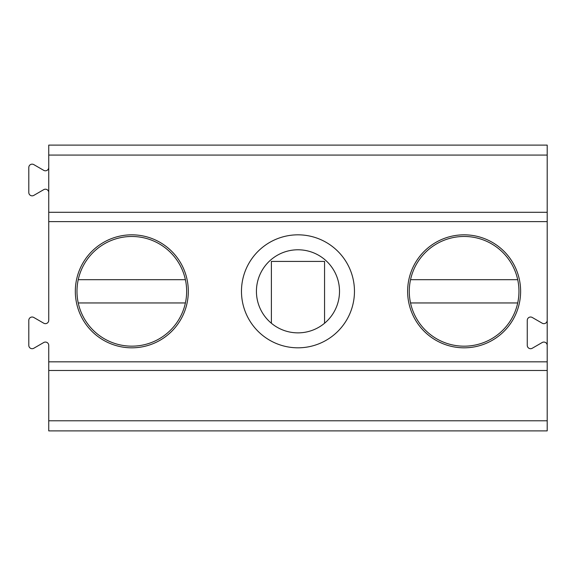 <?xml version="1.0" encoding="UTF-8"?>
<svg xmlns="http://www.w3.org/2000/svg" width="576" height="576" viewBox="0 0 576 576"><rect width="100%" height="100%" fill="white"/><g stroke="black" fill="none" stroke-linecap="round" stroke-linejoin="round"><path stroke-width="0.86" d="M547.2 420.79L48.737 420.79L48.737 430.891L547.2 430.891L547.2 370.483L48.737 370.483L48.737 345.384A3.326 3.326 0 0 0 43.754 342.504L33.782 348.264A3.326 3.326 0 0 1 28.8 345.384L28.8 320.342A3.326 3.326 0 0 1 33.782 317.462L43.754 323.215A3.326 3.326 0 0 0 48.737 320.342L48.737 145.109L547.2 145.109L547.2 155.074L48.737 155.074M297.972 347.818A56.491 56.491 0 0 0 354.463 291.326A56.491 56.491 0 0 0 297.972 234.828A56.491 56.491 0 0 0 241.474 291.326A56.491 56.491 0 0 0 297.972 347.818M48.737 361.829L547.2 361.829L547.2 345.384A3.326 3.326 0 0 0 542.218 342.504L532.246 348.264A3.326 3.326 0 0 1 527.263 345.384L527.263 320.342A3.326 3.326 0 0 1 532.246 317.462L542.218 323.215A3.326 3.326 0 0 0 547.2 320.342L547.2 221.616L48.737 221.616M464.126 234.828A56.491 56.491 0 0 1 513.05 319.572A56.491 56.491 0 0 1 415.202 319.572A56.491 56.491 0 0 1 464.126 234.828M131.818 234.828A56.491 56.491 0 0 1 180.742 319.572A56.491 56.491 0 0 1 82.894 319.572A56.491 56.491 0 0 1 131.818 234.828M78.235 279.691A54.828 54.828 0 0 1 185.4 279.691L78.235 279.691A54.828 54.828 0 0 0 78.235 302.954L185.4 302.954A54.828 54.828 0 0 1 78.235 302.954M297.972 332.863A41.537 41.537 0 0 1 261.994 270.554A41.537 41.537 0 0 1 333.943 270.554A41.537 41.537 0 0 1 297.972 332.863M547.2 320.342L547.2 345.384M324.554 323.237L324.554 261.418L271.382 261.418L271.382 323.237M410.537 279.691A54.828 54.828 0 0 1 517.709 279.691L410.537 279.691A54.828 54.828 0 0 0 410.537 302.954L517.709 302.954A54.828 54.828 0 0 0 517.709 279.691M517.709 302.954A54.828 54.828 0 0 1 410.537 302.954M48.737 212.299L547.2 212.299L547.2 155.074M48.737 420.79L48.737 370.483M547.2 361.829L547.2 370.483M547.2 212.299L547.2 221.616M48.737 192.521A3.326 3.326 0 0 0 43.754 189.641L33.782 195.401A3.326 3.326 0 0 1 28.8 192.521L28.8 167.479A3.326 3.326 0 0 1 33.782 164.599L43.754 170.359A3.326 3.326 0 0 0 48.737 167.479M185.4 302.954A54.828 54.828 0 0 0 185.4 279.691"/></g></svg>
